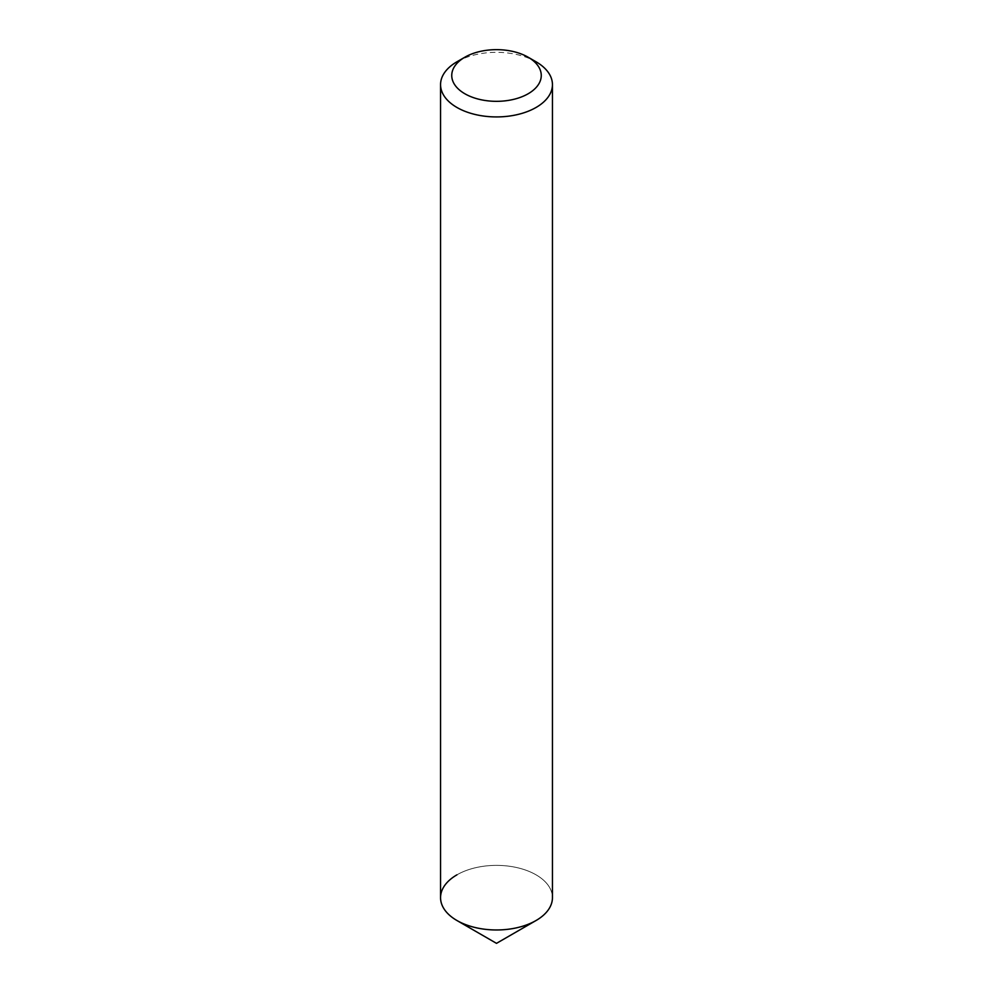 <?xml version="1.0" encoding="UTF-8"?>
<svg xmlns="http://www.w3.org/2000/svg" width="993" height="993" viewBox="0 0 993 993"><rect width="100%" height="100%" fill="white"/><g stroke="black" fill="none" stroke-linecap="round" stroke-linejoin="round"><path stroke-width="0.74" stroke-dasharray="4.96 3.72" d="M440.557 897.672A55.943 32.297 180 0 1 456.941 874.833A55.943 32.297 180 0 1 517.912 867.832A55.943 32.297 180 0 1 552.443 897.672M456.941 61.789A55.943 32.297 180 0 1 536.059 61.789M456.941 874.833A55.943 32.297 180 0 1 536.059 874.833A55.943 32.297 180 0 1 536.059 920.511"/><path stroke-width="1.49" d="M456.941 61.789L464.848 57.222A44.759 25.843 180 0 1 528.152 57.222A44.759 25.843 180 0 1 528.152 93.764A44.759 25.843 180 0 1 464.861 93.764A44.759 25.843 180 0 1 464.848 57.222L456.941 61.789A55.943 32.297 180 0 0 440.557 84.628L440.557 897.672A55.943 32.297 180 0 0 475.088 927.512A55.943 32.297 180 0 0 536.059 920.511A55.943 32.297 180 0 1 456.941 920.511A55.943 32.297 180 0 1 456.941 874.833M528.152 57.222L536.059 61.789A55.943 32.297 180 0 1 552.443 84.628A55.943 32.297 180 0 1 536.059 107.467A55.943 32.297 180 0 1 475.088 114.468A55.943 32.297 180 0 1 440.557 84.628M552.443 84.628L552.443 897.672A55.943 32.297 180 0 1 536.059 920.511L496.5 943.35L456.941 920.511M496.5 943.35L536.059 920.511"/></g></svg>
